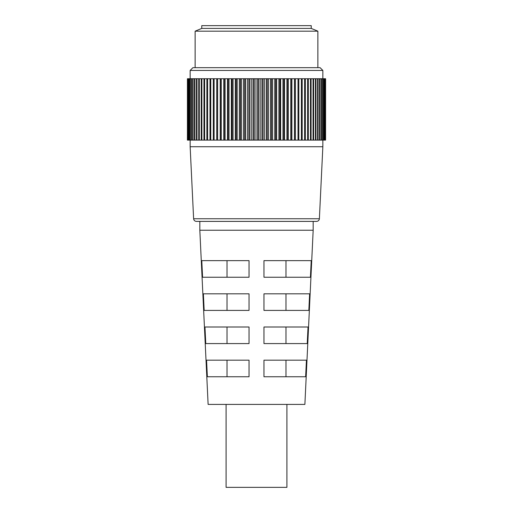 <?xml version="1.0" encoding="UTF-8"?>
<svg xmlns="http://www.w3.org/2000/svg" width="513" height="513" viewBox="0 0 513 513"><rect width="100%" height="100%" fill="white"/><g stroke="black" fill="none" stroke-linecap="round" stroke-linejoin="round"><path stroke-width="0.77" d="M187.598 140.107L187.598 78.733L187.392 140.107L254.288 140.107L254.288 78.733L307.633 78.733L307.633 140.107L308.319 140.107L308.319 78.733L307.633 78.733M254.288 78.733L187.598 78.733M308.319 140.107L325.582 140.107L325.582 78.733L308.319 78.733M310.455 140.107L310.455 78.733M311.09 140.107L311.09 78.733M313.058 140.107L313.058 78.733M313.642 140.107L313.642 78.733M325.582 140.107L325.608 78.733M307.633 140.107L254.288 140.107M305.344 140.107L305.344 78.733M304.613 140.107L304.613 78.733M302.176 140.107L302.176 78.733M301.4 140.107L301.4 78.733M298.829 140.107L298.829 78.733M298.015 140.107L298.015 78.733M295.392 140.107L295.392 78.733M295.315 140.107L295.315 78.733M294.462 140.107L294.462 78.733M291.897 140.107L291.897 78.733M291.647 140.107L291.647 78.733M290.762 140.107L290.762 78.733M288.261 140.107L288.261 78.733M287.838 140.107L287.838 78.733M286.921 140.107L286.921 78.733M284.497 140.107L284.497 78.733M283.907 140.107L283.907 78.733M282.964 140.107L282.964 78.733M280.63 140.107L280.63 78.733M279.874 140.107L279.874 78.733M278.905 140.107L278.905 78.733M276.661 140.107L276.661 78.733M275.744 140.107L275.744 78.733M274.756 140.107L274.756 78.733M272.615 140.107L272.615 78.733M271.537 140.107L271.537 78.733M270.531 140.107L270.531 78.733M268.511 140.107L268.511 78.733M267.273 140.107L267.273 78.733M266.253 140.107L266.253 78.733M264.349 140.107L264.349 78.733M262.964 140.107L262.964 78.733M261.938 140.107L261.938 78.733M260.162 140.107L260.162 78.733M258.629 140.107L258.629 78.733M257.603 140.107L257.603 78.733M255.961 140.107L255.961 78.733M253.262 140.107L253.262 78.733M251.761 140.107L251.761 78.733M249.953 140.107L249.953 78.733M248.933 140.107L248.933 78.733M247.58 140.107L247.58 78.733M245.644 140.107L245.644 78.733M244.637 140.107L244.637 78.733M243.438 140.107L243.438 78.733M241.379 140.107L241.379 78.733M240.385 140.107L240.385 78.733M239.34 140.107L239.34 78.733M237.173 140.107L237.173 78.733M236.192 140.107L236.192 78.733M235.313 140.107L235.313 78.733M233.049 140.107L233.049 78.733M232.088 140.107L232.088 78.733M231.369 140.107L231.369 78.733M229.01 140.107L229.01 78.733M228.073 140.107L228.073 78.733M227.528 140.107L227.528 78.733M225.085 140.107L225.085 78.733M224.175 140.107L224.175 78.733M223.796 140.107L223.796 78.733M221.283 140.107L221.283 78.733M220.404 140.107L220.404 78.733M220.199 140.107L220.199 78.733M217.615 140.107L217.615 78.733M216.775 140.107L216.775 78.733M216.743 140.107L216.743 78.733M214.107 140.107L214.107 78.733M213.299 140.107L213.299 78.733M210.76 140.107L210.76 78.733M209.997 140.107L209.997 78.733M207.598 140.107L207.598 78.733M206.88 140.107L206.88 78.733M204.629 140.107L204.629 78.733M203.956 140.107L203.956 78.733M201.859 140.107L201.859 78.733M201.237 140.107L201.237 78.733M199.313 140.107L199.313 78.733M198.743 140.107L198.743 78.733M196.986 140.107L196.986 78.733M196.473 140.107L196.473 78.733M194.895 140.107L194.895 78.733M194.44 140.107L194.44 78.733M193.048 140.107L193.048 78.733M192.651 140.107L192.651 78.733M191.458 140.107L191.458 78.733M191.118 140.107L191.118 78.733M190.118 140.107L190.118 78.733M189.836 140.107L189.836 78.733M189.041 140.107L189.041 78.733M188.822 140.107L188.822 78.733M188.226 140.107L188.226 78.733M188.072 140.107L188.072 78.733M187.687 140.107L187.687 78.733M315.444 140.107L315.444 78.733M315.97 140.107L315.97 78.733M317.592 140.107L317.592 78.733M318.066 140.107L318.066 78.733M319.503 140.107L319.503 78.733M319.913 140.107L319.913 78.733M321.164 140.107L321.164 78.733M321.516 140.107L321.516 78.733M322.568 140.107L322.568 78.733M322.863 140.107L322.863 78.733M323.709 140.107L323.709 78.733M323.94 140.107L323.94 78.733M324.588 140.107L324.588 78.733M324.761 140.107L324.761 78.733M325.204 140.107L325.204 78.733M325.306 140.107L325.306 78.733M325.543 140.107L325.543 78.733M187.418 140.107L187.418 78.733M198.441 221.392L196.376 221.392C194.76 221.244 193.837 220.366 193.619 218.756L319.381 218.756L322.85 146.731L190.15 146.731L190.15 140.107M196.376 221.392L316.624 221.392C318.24 221.244 319.163 220.366 319.381 218.756M311.244 25.65L201.756 25.65L201.756 28.414L311.244 28.414L311.244 25.65M311.244 28.414L317.874 31.178L195.126 31.178L201.756 28.414M320.086 67.671L192.914 67.671L190.15 70.435L322.85 70.435L320.086 67.671M313.174 221.392L313.174 230.234L199.826 230.234L199.826 221.392M199.826 230.234L208.118 404.411L304.882 404.411L313.174 230.234M249.036 277.238L202.577 277.238L201.782 260.649L249.036 260.649L249.036 277.238M249.036 310.41L204.174 310.41L203.372 293.821L249.036 293.821L249.036 310.41M249.036 343.588L205.771 343.588L204.969 326.999L249.036 326.999L249.036 343.588M249.036 376.76L207.367 376.76L206.566 360.177L249.036 360.177L249.036 376.76M310.423 277.238L263.964 277.238L263.964 260.649L311.218 260.649L310.423 277.238M308.826 310.41L263.964 310.41L263.964 293.821L309.628 293.821L308.826 310.41M307.229 343.588L263.964 343.588L263.964 326.999L308.031 326.999L307.229 343.588M305.633 376.76L263.964 376.76L263.964 360.177L306.434 360.177L305.633 376.76M286.914 404.411L286.914 487.35L226.086 487.35L226.086 404.411M227.022 277.238L227.022 260.649M227.022 310.41L227.022 293.821M227.022 343.588L227.022 326.999M227.022 376.76L227.022 360.177M285.978 260.649L285.978 277.238M285.978 293.821L285.978 310.41M285.978 326.999L285.978 343.588M285.978 360.177L285.978 376.76M322.85 146.731L322.85 140.107M195.126 67.671L195.126 31.178M317.874 67.671L317.874 31.178M190.15 78.733L190.15 70.435M322.85 78.733L322.85 70.435M193.619 218.756L190.15 146.731"/></g></svg>
